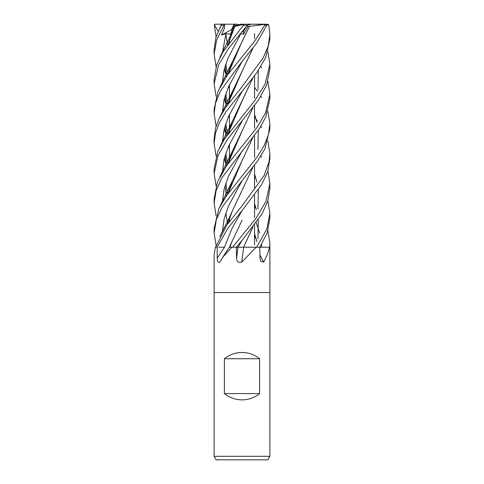 <?xml version="1.0" encoding="UTF-8"?>
<svg xmlns="http://www.w3.org/2000/svg" width="484" height="484" viewBox="0 0 484 484"><rect width="100%" height="100%" fill="white"/><g stroke="black" fill="none" stroke-linecap="round" stroke-linejoin="round"><path stroke-width="0.73" d="M243.573 247.203L256.574 247.227M259.805 247.209L269.649 247.227M247.397 25.313L251.123 24.2L264.288 24.2L264.736 25.247L254.832 40.94L227.801 74.548L218.181 90.944L214.122 109.106L214.122 113.48M245.993 27.019L243.258 31.956L242.393 31.236L243.258 31.956L245.993 27.019M269.878 456.315L267.864 459.8L216.13 459.8L214.122 456.315L269.878 456.315L269.878 292.53L242 292.53L269.878 292.53L269.878 243.494M224.382 393.589L224.382 358.741C229.537 354.633 235.412 352.54 242 352.467C248.588 352.54 254.463 354.633 259.618 358.741L259.618 393.589C254.463 397.697 248.588 399.79 242 399.863C235.412 399.79 229.537 397.697 224.382 393.589L259.618 393.589M269.606 247.227L269.546 247.409C268.493 251.783 266.521 256.677 263.629 262.092L260.725 261.354L259.981 258.178L259.799 247.227L269.878 247.227M245.763 247.227L259.799 247.227L267.253 232.689L269.878 218.133L269.878 213.48L266.865 228.98L256.599 247.227L259.793 247.227M256.193 247.227L241.734 262.092C238.594 263.187 236.87 261.886 236.555 258.178L236.325 247.227L236.694 247.227M222.676 257.343L229.356 247.227L231.8 247.227A461.682 292.167 -70.7 0 1 231.679 247.409L222.676 257.343L220.038 262.092C218.236 263.187 217.298 261.886 217.231 258.178L217.122 247.227L215.447 247.227A461.682 445.867 8.7 0 1 215.319 247.409L214.122 254.729L214.122 292.53L242 292.53L214.122 292.53L214.122 456.315M267.906 141.122L269.878 153.839L269.007 162.013L264.125 175.553L242 205.906L226.766 225.09L215.598 247.227L217.116 247.227L227.571 228.696L242.157 210.479L231.794 228.853L224.491 247.227L218.738 247.227M232.09 247.227L236.325 247.227L242.157 240.276L261.977 213.995L267.743 201.29L269.878 188.276L269.878 183.521L266.006 201.241L256.32 217.903L232.538 247.227L236.313 247.227M242 261.729L241.734 262.092A470.98 83.181 -74.9 0 1 243.694 247.227M236.077 247.227L238.037 247.227L242.157 240.276L238.037 247.227L243.742 247.227M259.926 254.856A470.98 401.781 -60.6 0 0 263.629 262.092M238.049 247.209L242 247.203M242.133 220.25L232.338 240.687L229.791 247.203L232.925 247.227M224.382 358.741L259.618 358.741M239.211 24.738L237.511 24.2L234.196 24.2L231.449 29.766L231.945 30.546L231.449 29.766L233.578 25.313L237.239 25.313M216.094 66.707L214.122 54.014L216.723 39.567L224.467 24.708L224.449 28.223L221.49 35.017L225.955 33.668L230.354 34.273L233.748 26.596L236.749 25.313M243.028 30.51L243.633 34.273L247.844 26.596L249.526 26.317L242.133 41.34L227.946 74.355M221.49 35.017L232.55 29.185M235.805 25.719L240.959 24.2L244.208 24.2L222.858 52.157L216.735 64.741L214.122 79.412M234.177 24.23L234.807 25.313M221.339 24.993L215.961 37.171L214.122 49.453L214.122 53.978M242.157 210.479L261.602 184.676L267.743 171.602L269.878 158.401L269.878 153.833M254.548 117.025L256.048 119.052M256.193 119.252L257.428 120.988M260.876 126.306L261.626 127.57M216.094 36.742L214.273 24.708L218.187 31.218M242 180.744L257.567 161.051L264.966 148.703L269.878 128.683L269.878 123.916L268.432 134.733L264.149 145.611L257.488 156.562L226.899 195.227L218.925 208.513L214.122 228.297L214.122 233.064L216.336 219.663L222.241 206.952L242 180.744M254.548 87.326L256.054 89.383M256.181 89.564L257.428 91.301M260.876 96.401L261.626 97.629M267.906 111.447L269.878 123.916M216.094 96.401L214.122 83.901L218.623 64.783L228.769 48.212L248.098 24.212M260.87 156.126L261.626 157.33M267.906 171.088L269.878 183.521M216.094 215.828L214.122 203.111L216.076 190.72L221.775 177.955L259.509 128.49L265.789 116.971L269.878 98.73L269.878 94.283M260.87 66.707L261.626 67.96M267.906 81.512L269.878 94.114L265.613 112.802L257.343 126.977L226.881 165.322L217.558 181.754L214.122 198.573M254.548 176.757L256.048 178.735M267.906 200.781L269.878 213.48M216.094 126.306L214.122 113.746L215.447 103.407L220.371 91.095L242 61.504L256.635 43.191L266.775 25.247L266.841 24.708L266.194 24.2L264.288 24.2M254.548 236.452L256.048 238.473M216.094 185.892L214.122 173.441L218.036 155.576L227.383 139.434L258.359 100.267L266.63 85.208L269.878 68.674M267.906 51.74L269.878 64.33L265.057 84.143L255.177 100.061L224.394 139.12L217.77 151.565L214.122 168.71L214.122 173.441M254.548 206.511L256.054 208.592M267.906 230.68L269.878 243.174L269.673 247.227M242 91.415L256.605 73.023L265.74 57.421L269.878 39.113L269.878 34.406L268.184 46.192L263.284 57.735L242 86.721L225.853 107.242L219.252 118.302L215.555 128.193L214.122 138.787L214.122 143.494L215.459 133.281L219.367 122.773L225.974 111.768L242 91.415M266.726 25.38L268.354 24.412L268.789 25.247L269.878 34.406M252.793 227.202L243.555 247.227M221.291 25.095L221.618 24.412L222.471 24.2L234.196 24.2M252.799 167.615L232.344 210.909L227.807 223.626M216.094 245.503L214.122 233.064M254.548 114.278L256.907 122.392M258.317 130.287L257.954 149.465M227.589 45.121L225.828 34.037M242.151 180.562L228.484 206.063L224.153 218.81L222.38 231.558L224.153 218.81L228.484 206.063L242.151 180.562M242.139 31.533L239.532 35.017L240.844 33.668L243.633 34.273M247.862 24.708L248.02 24.2L244.208 24.2M249.514 26.311L232.338 61.746L227.807 74.548M225.187 95.693L226.361 106.492M228.775 115.942L229.452 117.993M254.548 173.98L256.907 182.008M258.317 189.897L257.948 209.058M225.09 95.995L226.288 106.595M228.726 116.045L229.452 118.217M252.926 227.026L243.567 247.227M249.556 26.342L264.488 24.412M240.844 33.668L227.934 58.225L223.965 70.507L222.368 82.782L223.965 70.507L227.934 58.225L240.844 33.668M224.304 98.803L226.572 106.184L224.304 98.803M252.793 78.063L242.127 100.938L228.012 133.856M225.187 155.437L226.361 166.079M254.548 233.615L256.907 241.691M252.926 77.888L232.332 121.345L227.813 134.274M225.096 155.721L226.288 166.187M216.094 156.126L214.122 143.494M242.163 91.222L228.394 116.801L224.104 129.585L222.374 142.375L224.104 129.585L228.394 116.801L242.163 91.222M224.304 158.474L225.865 163.719L224.304 158.474M226.052 164.27L226.572 165.77L226.052 164.27M256.211 222.616L259.696 233.149L256.211 222.616M261.529 244.42L261.638 247.209L261.529 244.42M242.163 150.869L228.436 176.442L224.092 189.226L222.374 202.009L224.092 189.226L228.436 176.442L242.163 150.869M227.946 193.769L242.127 160.567L252.793 137.734M242.127 160.567L232.332 180.986L227.813 193.951M242.151 120.921L228.418 146.628L224.05 159.484L222.374 172.34M258.317 70.634L257.954 89.836M252.799 108.017L242.139 130.88L227.946 163.804M242.139 130.88L232.344 151.298L227.807 164.003M225.09 185.475L226.294 196.087M242.157 61.317L228.436 86.999L224.05 99.837L222.374 112.675M224.304 128.768L225.877 134.038M226.052 134.54L226.572 135.962M252.799 48.382L242.175 71.136M252.926 48.225L242.139 71.209L228.212 103.273M225.181 125.58L226.367 136.258M228.769 145.793L229.452 147.929M254.548 203.655L256.302 209.518M258.317 219.675L257.948 238.921M242.139 71.209L232.344 91.639L227.813 104.411M225.096 125.882L226.288 136.361M228.726 145.902L229.452 148.152M225.955 33.668L222.374 52.944M224.304 69.139L225.871 74.276M226.052 74.808L226.572 76.248M234.897 26.342L228.212 43.681M225.181 65.993L226.367 76.551M228.769 86.206L229.452 88.33M233.748 26.596L234.909 26.317L232.338 31.92L227.813 44.812M225.096 66.284L226.288 76.66M228.726 86.309L229.452 88.536M234.855 26.342L243.688 24.412M214.273 24.708L215.168 24.2L229.452 24.2M249.823 24.738L248.359 24.2L251.123 24.2M215.168 24.2L214.793 24.273M230.039 24.2L231.576 24.2M254.421 24.2L268.354 24.412M224.467 24.708L225.308 24.2M248.359 24.2L248.02 24.2M247.844 26.596L246.919 25.9M224.479 247.227A470.738 297.896 -70.7 0 1 217.231 258.178M238.001 247.227A470.738 83.139 -74.9 0 0 236.555 258.178M221.212 25.247L224.025 25.247M243.561 25.247L247.457 25.247M264.736 25.247L266.775 25.247M254.548 33.432L254.548 38.526L254.548 33.432M254.548 75.77L254.548 98.149L254.548 75.77M254.548 105.687L254.548 128.109L254.548 105.687M254.548 135.49L254.548 157.832L254.548 135.49M254.548 165.274L254.548 187.695L254.548 165.274M254.548 195.203L254.548 217.576L254.548 195.203M254.548 224.878L254.548 244.964L254.548 224.878M229.41 247.203L232.338 240.687M229.452 39.664L229.452 42.544L229.452 39.664M229.452 69.599L229.452 72.37L229.452 69.599M229.452 84.646L229.452 99.045L229.452 84.646M229.452 99.274L229.452 102.13L229.452 99.274M229.452 114.46L229.452 129.022L229.452 114.46M229.452 129.234L229.452 132.072L229.452 129.234M229.452 144.232L229.452 158.71L229.452 144.232M229.452 158.933L229.452 161.741L229.452 158.933M229.452 188.833L229.452 191.706L229.452 188.833M229.452 218.665L229.452 221.412L229.452 218.665M214.122 83.901L214.122 79.14M269.878 69.055L269.878 64.33M221.575 24.412L219.827 27.842M232.344 210.909C227.674 221.69 225.853 224.437 219.827 236.591M227.952 223.427L228.115 222.834M232.338 61.746L219.821 87.471M227.595 104.713L225.834 93.745M227.952 74.348L228.127 73.743M232.332 121.345L219.821 147.069M227.595 164.3L225.828 153.458M227.595 223.917L225.828 213.099M232.332 180.986L219.815 206.662M227.595 194.259L225.834 183.127M227.952 163.804L228.127 163.162M232.344 151.298L219.821 176.902M227.595 134.57L225.828 123.523M232.344 91.639L219.815 117.176M227.595 74.832L225.828 63.942M232.338 31.92L219.815 57.517M214.122 203.111L214.122 198.501"/></g></svg>
